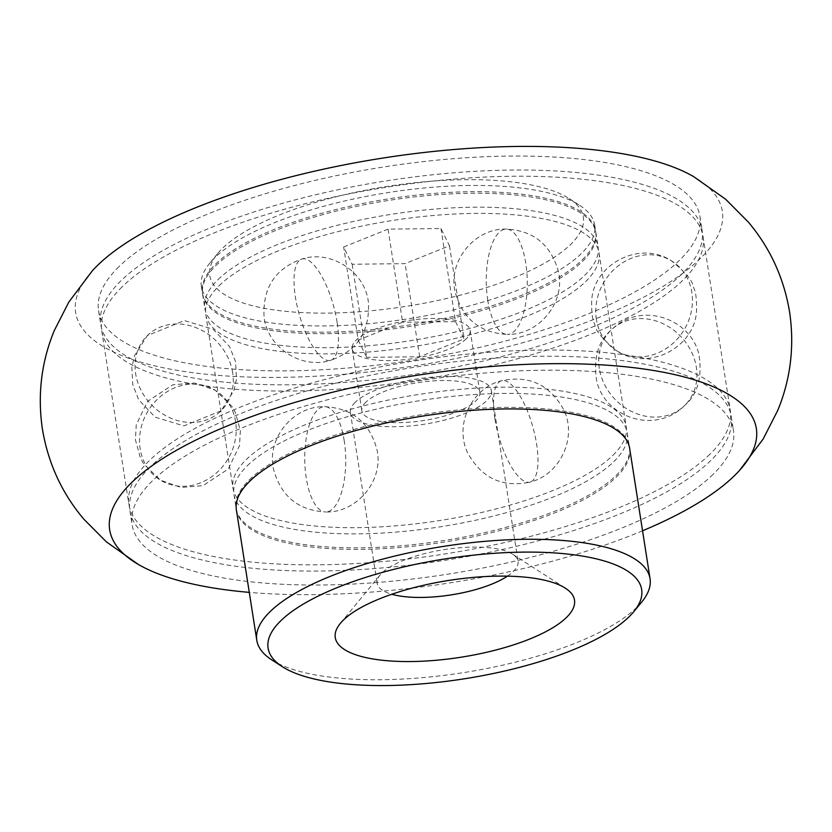 <?xml version="1.0" encoding="UTF-8"?>
<svg xmlns="http://www.w3.org/2000/svg" width="832" height="832" viewBox="0 0 832 832"><rect width="100%" height="100%" fill="white"/><g stroke="black" fill="none" stroke-linecap="round" stroke-linejoin="round"><path stroke-width="0.62" stroke-dasharray="4.16 3.12" d="M92.342 270.806A327.267 105.082 171.1 0 0 288.049 377.25A327.267 105.082 171.1 0 0 700.45 258.409A327.267 105.082 171.1 0 0 693.67 176.634M642.554 530.785A327.267 105.082 -8.9 0 1 249.288 592.374M629.647 448.375A199.025 63.908 -8.9 0 1 616.335 477.038A199.025 63.908 -8.9 0 1 401.357 547.362A199.025 63.908 -8.9 0 1 236.382 509.954M641.763 601.962A199.025 63.908 -8.9 0 1 636.75 607.391A199.025 63.908 -8.9 0 1 455.686 673.806A199.025 63.908 -8.9 0 1 271.794 659.89M469.799 185.484A199.025 63.908 171.1 0 0 214.687 257.826A199.025 63.908 171.1 0 0 209.685 263.266A199.025 63.908 171.1 0 0 201.386 286.489A199.025 63.908 171.1 0 0 326.238 325.915A199.025 63.908 171.1 0 0 581.35 253.573A199.025 63.908 171.1 0 0 594.651 224.91A199.025 63.908 171.1 0 0 579.654 205.327A199.025 63.908 171.1 0 0 469.799 185.484M582.317 259.782A199.025 63.908 171.1 0 0 595.618 231.119A199.025 63.908 171.1 0 0 430.643 193.71A199.025 63.908 171.1 0 0 215.654 264.035A199.025 63.908 171.1 0 0 202.353 292.698A199.025 63.908 171.1 0 0 367.338 330.106A199.025 63.908 171.1 0 0 582.317 259.782M328.37 313.092A189.072 60.715 171.1 0 0 530.327 270.546A189.072 60.715 171.1 0 0 569.109 198.536A189.072 60.715 171.1 0 0 464.745 179.691A189.072 60.715 171.1 0 0 217.641 253.573A189.072 60.715 171.1 0 0 328.37 313.092M507.437 576.15A71.323 22.901 171.1 0 0 513.282 571.511A71.323 22.901 171.1 0 0 518.055 561.236A71.323 22.901 171.1 0 0 512.678 554.226A71.323 22.901 171.1 0 0 446.784 549.234A71.323 22.901 171.1 0 0 381.898 573.04A71.323 22.901 171.1 0 0 380.099 574.985A71.323 22.901 171.1 0 0 377.135 583.305A71.323 22.901 171.1 0 0 391.799 594.256M355.17 402.334A71.323 22.901 171.1 0 0 350.397 412.61A71.323 22.901 171.1 0 0 409.521 426.015A71.323 22.901 171.1 0 0 486.554 400.806A71.323 22.901 171.1 0 0 491.317 390.541A71.323 22.901 171.1 0 0 432.203 377.135A71.323 22.901 171.1 0 0 355.17 402.334M365.862 402.21A59.706 19.167 171.1 0 0 361.868 410.81A59.706 19.167 171.1 0 0 411.362 422.032A59.706 19.167 171.1 0 0 475.862 400.93A59.706 19.167 171.1 0 0 479.846 392.34A59.706 19.167 171.1 0 0 430.352 381.118A59.706 19.167 171.1 0 0 365.862 402.21M466.138 338.863A59.706 19.167 -8.9 0 1 401.648 359.954A59.706 19.167 -8.9 0 1 352.154 348.733A59.706 19.167 -8.9 0 1 356.138 340.142A59.706 19.167 -8.9 0 1 420.638 319.041A59.706 19.167 -8.9 0 1 470.132 330.262A59.706 19.167 -8.9 0 1 466.138 338.863M388.045 229.143L343.637 247L352.154 264.254L405.08 263.64L449.478 245.773L440.96 228.53L388.045 229.143L402.626 322.254L358.218 340.111L343.637 247M358.218 340.111L366.735 357.365L352.154 264.254M440.96 228.53L455.541 321.641L402.626 322.254M455.541 321.641L464.058 338.884L419.661 356.751L366.735 357.365M419.661 356.751L405.08 263.64M449.478 245.773L464.058 338.884M681.762 274.165A304.346 97.729 -8.9 0 1 353.018 381.711A304.346 97.729 -8.9 0 1 100.734 324.511A304.346 97.729 -8.9 0 1 121.077 280.686A304.346 97.729 -8.9 0 1 449.821 173.139A304.346 97.729 -8.9 0 1 702.104 230.339A304.346 97.729 -8.9 0 1 681.762 274.165M118.893 266.718A304.346 97.729 171.1 0 0 98.55 310.544A304.346 97.729 171.1 0 0 350.834 367.744A304.346 97.729 171.1 0 0 679.578 260.208A304.346 97.729 171.1 0 0 699.92 216.372A304.346 97.729 171.1 0 0 447.637 159.172A304.346 97.729 171.1 0 0 118.893 266.718M215.904 265.595A199.025 63.908 -8.9 0 1 430.882 195.26A199.025 63.908 -8.9 0 1 595.868 232.669A199.025 63.908 -8.9 0 1 582.566 261.331A199.025 63.908 -8.9 0 1 367.578 331.656A199.025 63.908 -8.9 0 1 202.602 294.247A199.025 63.908 -8.9 0 1 215.904 265.595M218.088 279.552A199.025 63.908 -8.9 0 1 433.066 209.227A199.025 63.908 -8.9 0 1 598.052 246.636A199.025 63.908 -8.9 0 1 584.75 275.298A199.025 63.908 -8.9 0 1 369.762 345.623A199.025 63.908 -8.9 0 1 204.786 308.214A199.025 63.908 -8.9 0 1 218.088 279.552M713.107 474.354A304.346 97.729 -8.9 0 1 384.363 581.901A304.346 97.729 -8.9 0 1 132.08 524.701A304.346 97.729 -8.9 0 1 152.422 480.865A304.346 97.729 -8.9 0 1 481.166 373.329A304.346 97.729 -8.9 0 1 733.45 430.529A304.346 97.729 -8.9 0 1 713.107 474.354M150.238 466.908A304.346 97.729 171.1 0 0 129.896 510.734A304.346 97.729 171.1 0 0 382.179 567.934A304.346 97.729 171.1 0 0 710.923 460.387A304.346 97.729 171.1 0 0 731.266 416.562A304.346 97.729 171.1 0 0 478.982 359.362A304.346 97.729 171.1 0 0 150.238 466.908M247.25 465.774A199.025 63.908 -8.9 0 1 462.228 395.45A199.025 63.908 -8.9 0 1 627.214 432.858A199.025 63.908 -8.9 0 1 613.912 461.521A199.025 63.908 -8.9 0 1 398.923 531.846A199.025 63.908 -8.9 0 1 233.948 494.437A199.025 63.908 -8.9 0 1 247.25 465.774M249.434 479.742A199.025 63.908 -8.9 0 1 464.422 409.417A199.025 63.908 -8.9 0 1 629.398 446.826A199.025 63.908 -8.9 0 1 616.096 475.478A199.025 63.908 -8.9 0 1 401.118 545.813A199.025 63.908 -8.9 0 1 236.132 508.404A199.025 63.908 -8.9 0 1 249.434 479.742M709.946 454.178A304.346 97.729 -8.9 0 1 381.202 561.725A304.346 97.729 -8.9 0 1 128.929 504.525A304.346 97.729 -8.9 0 1 149.271 460.699A304.346 97.729 -8.9 0 1 478.005 353.153A304.346 97.729 -8.9 0 1 730.288 410.353A304.346 97.729 -8.9 0 1 709.946 454.178M122.054 286.894A304.346 97.729 171.1 0 0 101.712 330.72A304.346 97.729 171.1 0 0 353.985 387.92A304.346 97.729 171.1 0 0 682.729 280.374A304.346 97.729 171.1 0 0 703.071 236.548A304.346 97.729 171.1 0 0 450.788 179.348A304.346 97.729 171.1 0 0 122.054 286.894M219.066 285.761A199.025 63.908 -8.9 0 1 434.044 215.436A199.025 63.908 -8.9 0 1 599.019 252.845A199.025 63.908 -8.9 0 1 585.718 281.507A199.025 63.908 -8.9 0 1 370.739 351.832A199.025 63.908 -8.9 0 1 205.764 314.423A199.025 63.908 -8.9 0 1 219.066 285.761M612.934 455.312A199.025 63.908 171.1 0 0 626.236 426.65A199.025 63.908 171.1 0 0 461.261 389.241A199.025 63.908 171.1 0 0 246.282 459.566A199.025 63.908 171.1 0 0 232.981 488.228A199.025 63.908 171.1 0 0 397.956 525.637A199.025 63.908 171.1 0 0 612.934 455.312M599.331 368.41A52.655 45.469 -134.4 0 1 611.01 330.2A52.655 45.469 -134.4 0 1 661.534 323.034A52.655 45.469 -134.4 0 1 696.342 367.276A52.655 45.469 45.6 0 1 684.663 405.486C654.108 436.062 602.69 416.01 596.398 379.122C593.601 357.198 598.468 340.891 611.01 330.2C641.566 299.634 692.973 319.675 699.275 356.564C702.073 378.487 697.195 394.794 684.663 405.486A52.655 45.469 45.6 0 1 634.13 412.651A52.655 45.469 45.6 0 1 599.331 368.41M337.116 322.39A52.655 17.659 74.2 0 0 301.881 258.991A52.655 17.659 74.2 0 0 295.381 296.92A52.655 17.659 -105.8 0 0 330.616 360.318C357.23 350.761 369.845 331.562 368.451 302.702C365.404 271.575 330.689 249.59 301.881 258.991C275.278 268.549 262.662 287.747 264.056 316.607C267.103 347.734 301.808 369.72 330.616 360.318A52.655 17.659 -105.8 0 0 337.116 322.39M494.874 418.683A52.655 17.659 -105.8 0 1 501.384 380.754A52.655 17.659 -105.8 0 1 536.619 444.153A52.655 17.659 74.2 0 1 530.119 482.082C502.393 487.895 481.572 478.161 467.657 452.868C453.939 424.622 472.004 387.858 501.384 380.754C529.11 374.941 549.931 384.675 563.846 409.968C577.564 438.214 559.489 474.978 530.119 482.082A52.655 17.659 74.2 0 1 494.874 418.683M235.612 421.689A52.655 46.644 -58.6 0 0 215.322 390.281A52.655 46.644 -58.6 0 0 162.042 395.231A52.655 46.644 -58.6 0 0 140.15 448.76A52.655 46.644 121.4 0 0 160.451 480.178L143.749 463.954L140.442 458.078L135.429 439.858L136.25 424.882L147.472 401.461L172.754 384.79L194.698 383.011L215.322 390.281L232.014 406.494L235.321 412.37L240.344 430.602L239.512 445.567L228.29 468.988L203.008 485.67L181.064 487.448L160.451 480.178A52.655 46.644 121.4 0 0 213.72 475.228A52.655 46.644 121.4 0 0 235.612 421.689M232.669 372.663A52.655 45.469 45.6 0 0 197.86 328.422A52.655 45.469 45.6 0 0 147.337 335.587A52.655 45.469 45.6 0 0 135.658 373.797A52.655 45.469 -134.4 0 0 170.466 418.038A52.655 45.469 -134.4 0 0 220.99 410.873L233.844 390.697L236.475 379.257L235.581 361.847L229.622 346.653L213.117 329.243L184.392 320.57L147.337 335.587L134.482 355.763L131.851 367.203L132.746 384.613L138.705 399.807L155.22 417.217L183.934 425.89L220.99 410.873A52.655 45.469 -134.4 0 0 232.669 372.663M487.781 300.321A52.655 20.488 89.3 0 1 506.158 229.091A52.655 20.488 89.3 0 1 525.762 263.172A52.655 20.488 -90.7 0 1 507.385 334.402C538.46 335.306 565.729 302.806 558.449 271.627C550.94 244.691 533.51 230.506 506.158 229.091C475.082 228.186 447.803 260.686 455.094 291.866C462.602 318.802 480.033 332.977 507.385 334.402A52.655 20.488 -90.7 0 1 487.781 300.321M344.219 440.752A52.655 20.488 -90.7 0 0 324.615 406.671A52.655 20.488 -90.7 0 0 306.238 477.901A52.655 20.488 89.3 0 0 325.842 511.982C298.272 510.515 280.81 496.174 273.458 468.957C266.521 437.892 293.727 405.787 324.615 406.671C352.186 408.138 369.647 422.479 377 449.706C383.937 480.761 356.73 512.866 325.842 511.982A52.655 20.488 89.3 0 0 344.219 440.752M596.388 319.384A52.655 46.644 121.4 0 1 618.28 265.845A52.655 46.644 121.4 0 1 671.549 260.894A52.655 46.644 121.4 0 1 691.839 292.313A52.655 46.644 -58.6 0 1 669.958 345.842A52.655 46.644 -58.6 0 1 616.678 350.792C648.211 371.946 695.032 347.495 696.55 310.669C696.758 298.771 695.718 291.013 693.441 287.404C693.087 281.382 685.786 272.542 671.549 260.894C640.026 239.751 593.206 264.202 591.677 301.028C591.479 312.926 592.519 320.684 594.797 324.293C595.15 330.314 602.441 339.154 616.678 350.792A52.655 46.644 -58.6 0 1 596.388 319.384M594.651 224.91L595.618 231.119M569.109 198.536L579.654 205.327M380.099 574.985L340.309 623.428M350.397 412.61L377.135 583.305M352.154 348.733L361.868 410.81M470.132 330.262L479.846 392.34M491.317 390.541L518.055 561.236M512.678 554.226L565.375 588.182M217.641 253.573L209.685 263.266M201.386 286.489L202.353 292.698M98.55 310.544L100.734 324.511M595.868 232.669L598.052 246.636M699.92 216.372L702.104 230.339M202.602 294.247L204.786 308.214M129.896 510.734L132.08 524.701M627.214 432.858L629.398 446.826M731.266 416.562L733.45 430.529M233.948 494.437L236.132 508.404M101.712 330.72L128.929 504.525M599.019 252.845L626.236 426.65M703.071 236.548L730.288 410.353M205.764 314.423L232.981 488.228"/><path stroke-width="1.25" d="M739.648 470.267L763.162 439.015L777.722 410.467C790.65 379.111 794.612 346.299 789.599 312.031C783.89 277.878 770.089 247.842 748.197 221.926L725.598 199.212L693.67 176.634A327.267 105.082 171.1 0 0 390.291 156.936A327.267 105.082 171.1 0 0 97.531 265.408A327.267 105.082 171.1 0 0 92.342 270.806L68.838 302.058L54.278 330.595C41.35 361.951 37.388 394.774 42.401 429.042C48.11 463.195 61.911 493.23 83.803 519.147L106.392 541.861L138.33 564.439A327.267 105.082 -8.9 0 1 131.55 482.664A327.267 105.082 -8.9 0 1 543.951 363.823A327.267 105.082 -8.9 0 1 739.658 470.267A327.267 105.082 -8.9 0 1 734.469 475.665A327.267 105.082 -8.9 0 1 642.554 530.785M249.288 592.374A327.267 105.082 -8.9 0 1 138.33 564.439M282.329 666.682L271.794 659.89A199.025 63.908 -8.9 0 1 256.786 640.307L236.382 509.954A199.025 63.908 -8.9 0 1 249.683 481.291A199.025 63.908 -8.9 0 1 464.662 410.966A199.025 63.908 -8.9 0 1 629.647 448.375L650.052 578.729A199.025 63.908 -8.9 0 1 641.763 601.962L633.797 611.645A189.072 60.715 -8.9 0 1 629.044 616.803A189.072 60.715 -8.9 0 1 457.028 679.9A189.072 60.715 -8.9 0 1 282.329 666.682A189.072 60.715 -8.9 0 1 280.717 620.849A189.072 60.715 -8.9 0 1 516.277 552.25A189.072 60.715 -8.9 0 1 633.797 611.645M256.786 640.307A199.025 63.908 -8.9 0 1 270.098 611.645A199.025 63.908 -8.9 0 1 485.077 541.32A199.025 63.908 -8.9 0 1 650.052 578.729M566.405 617.531A121.077 38.875 -8.9 0 1 415.574 661.461A121.077 38.875 -8.9 0 1 340.309 623.428A121.077 38.875 -8.9 0 1 343.356 620.121A121.077 38.875 -8.9 0 1 453.502 579.727A121.077 38.875 -8.9 0 1 565.375 588.182A121.077 38.875 -8.9 0 1 566.405 617.531M391.799 594.256A71.323 22.901 171.1 0 0 507.437 576.15"/></g></svg>
